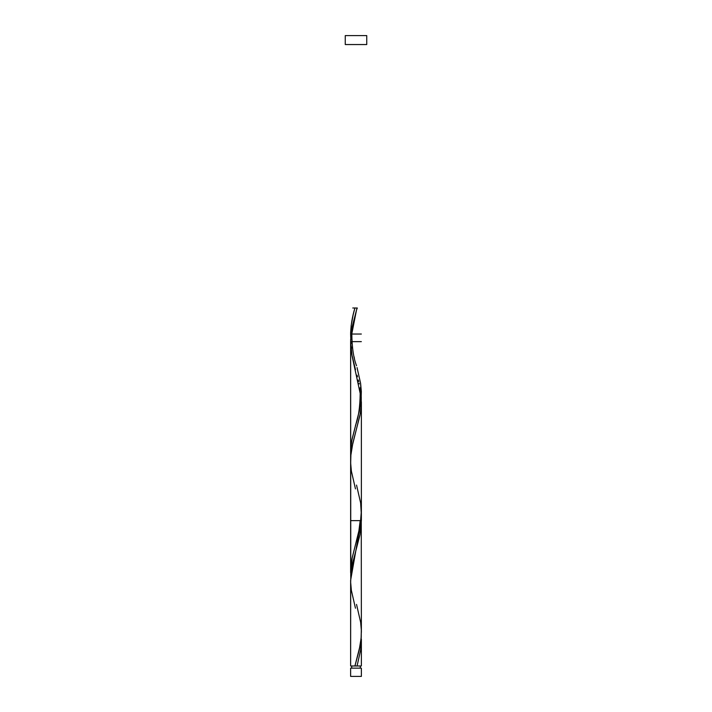 <?xml version="1.0" encoding="UTF-8"?>
<svg xmlns="http://www.w3.org/2000/svg" width="712" height="712" viewBox="0 0 712 712"><rect width="100%" height="100%" fill="white"/><g stroke="black" fill="none" stroke-linecap="round" stroke-linejoin="round"><path stroke-width="1.07" d="M350.633 668.141L350.633 676.4L361.367 676.4L361.367 668.141L350.633 668.141L361.367 668.141L361.367 676.4L350.633 676.4L350.633 668.141M351.701 665.987L351.701 668.141L351.701 665.987M360.299 668.141L360.299 665.987L360.299 668.141M345.258 35.6L345.258 44.553L366.742 44.553L366.742 35.6L345.258 35.6L345.258 44.553L366.742 44.553L366.742 35.6L345.258 35.6M361.358 519.235L350.633 580.298L350.633 665.987L350.696 583.359M356.534 604.426L360.628 622.235L361.331 630.191L361.118 638.148L359.195 650.083L354.932 665.987L350.633 665.987L357.068 665.987L360.628 650.083L361.26 636.163L360.646 649.923L357.068 665.987L361.367 665.987L361.367 639.963M361.367 639.207L361.367 640.551M355.466 488.895L351.372 471.086L350.669 463.129L350.882 455.173L352.805 443.247L359.96 415.399L361.091 407.442L361.26 397.501L361.207 405.965L360.29 413.556L352.111 446.522L350.9 454.915L350.66 462.836M355.466 608.226L351.372 590.417L350.669 582.461L350.882 574.504L352.805 562.569L359.96 534.73L361.367 520.632L350.633 520.632L361.367 520.632L361.367 401.773M360.067 387.782L360.735 391.983M359.106 383.19L359.293 383.99M358.332 379.994L358.732 381.596M357.05 375.206L357.486 376.799M350.776 577.067L350.633 341.635L351.799 354.425L355.51 369.742M361.367 665.987L354.932 665.987L360.121 645.579L361.224 636.839L361.313 629.55M361.367 632.461L361.26 516.832M354.932 308.002L357.068 308.002L354.932 308.002C352.253 316.68 350.82 325.357 350.633 334.035L350.74 337.835L351.114 325.9L353.223 314.508L354.932 308.002L353.864 311.981L354.932 308.002L357.068 308.002L352.164 326.924L350.66 339.535L350.633 572.688L352.2 557.772L360.147 526.079L361.34 511.163M350.633 334.035L350.669 331.872L350.633 334.035L361.349 334.035L351.808 334.035M351.265 343.353L351.043 341.484M352.022 348.017L351.853 347.082M354.442 358.269L353.944 356.401M357.05 367.588L360.628 383.581L361.331 391.529L361.118 399.485L359.195 411.42L352.04 439.268L350.909 447.216L350.74 457.166L350.731 449.628L351.853 440.31L359.409 410.477L361.269 397.421L360.61 383.439L357.05 367.588M355.466 425.429C358.474 417.677 360.041 406.997 360.174 393.398L352.04 355.733L350.633 341.635L350.74 576.498M356.534 365.763C353.526 358.011 351.959 347.331 351.826 333.732L356.534 309.907L351.977 327.894L350.633 341.635L361.349 341.635L350.633 341.635L350.633 572.688L352.04 558.591L358.884 530.921L360.192 520.632M356 308.002L357.068 308.002L356 308.002M356.534 485.094L360.628 502.903L361.349 514.838L360.023 526.773L355.466 544.76M356.534 309.907L357.317 308.002L352.752 308.002L357.068 308.002M350.633 341.635L351.808 341.635"/></g></svg>
